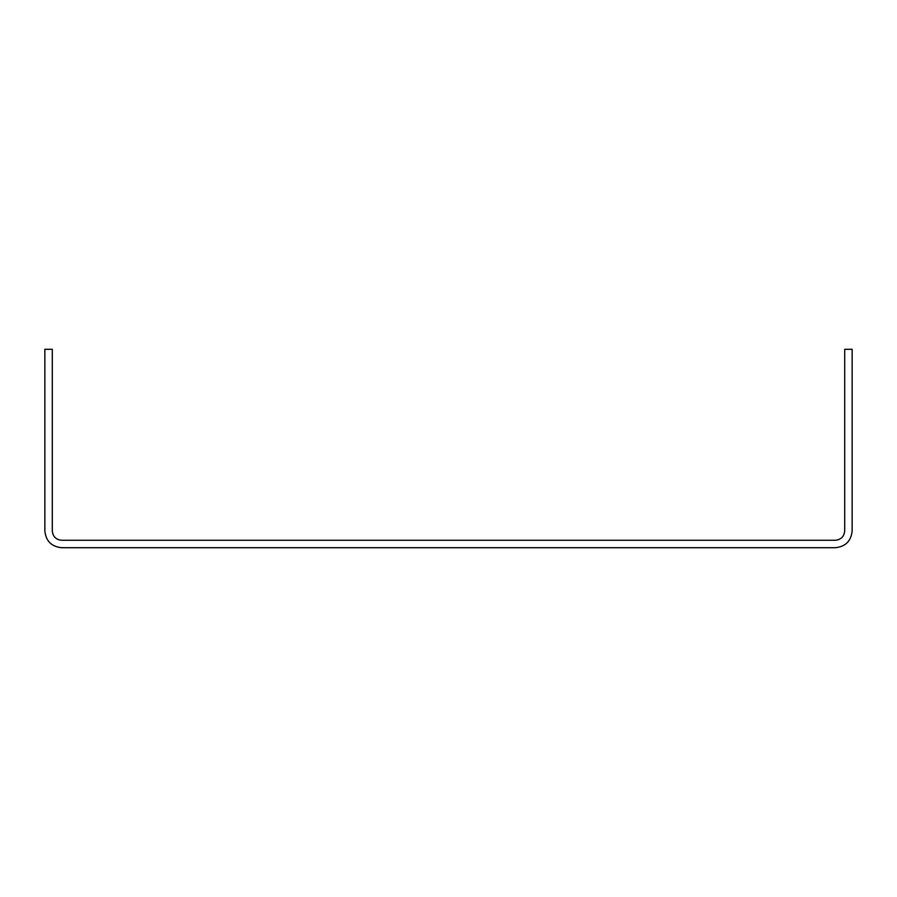 <?xml version="1.0" encoding="UTF-8"?>
<svg xmlns="http://www.w3.org/2000/svg" width="897" height="897" viewBox="0 0 897 897"><rect width="100%" height="100%" fill="white"/><g stroke="black" fill="none" stroke-linecap="round" stroke-linejoin="round"><path stroke-width="1.35" d="M44.85 349.292L44.85 530.968C45.915 541.059 51.499 546.643 61.59 547.708L835.41 547.708C845.501 546.643 851.085 541.059 852.15 530.968L852.15 349.292L844.705 349.292L844.705 530.968C844.122 536.574 841.016 539.68 835.41 540.263L61.59 540.263C55.984 539.68 52.878 536.574 52.295 530.968L52.295 349.292L44.85 349.292"/></g></svg>
